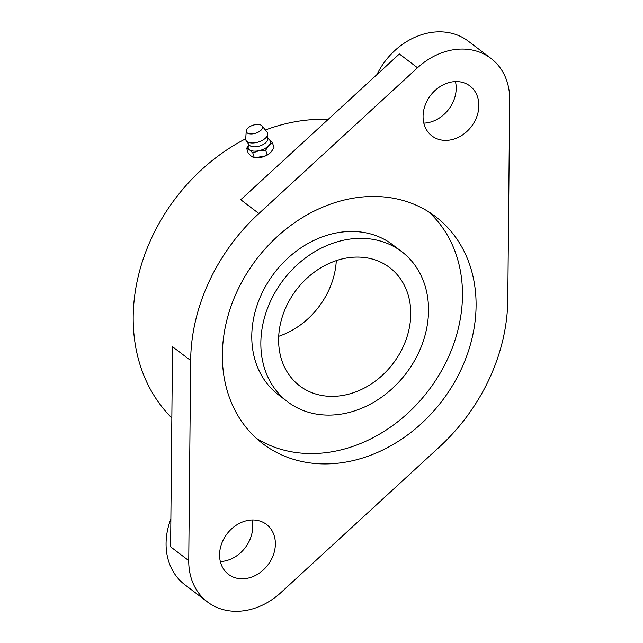 <?xml version="1.0" encoding="UTF-8"?>
<svg xmlns="http://www.w3.org/2000/svg" width="643" height="643" viewBox="0 0 643 643"><rect width="100%" height="100%" fill="white"/><g stroke="black" fill="none" stroke-linecap="round" stroke-linejoin="round"><path stroke-width="0.96" d="M267.697 138.116L269.497 139.885A11.558 5.755 162.5 0 1 268.782 145.591A11.558 5.755 162.5 0 1 258.952 150.695L265.663 150.157L268.782 145.591L272.431 142.73L273.998 147.689L270.88 152.254L267.231 155.116L261.058 157.358A11.558 5.755 162.5 0 1 260.6 157.455M272.431 142.73L269.112 139.555M265.663 150.157L267.231 155.116M248.399 145.479L246.679 148.292L248.238 153.243L251.566 156.426L254.347 157.897L252.787 152.938L258.952 150.695A11.558 5.755 162.5 0 1 249.46 149.763L252.787 152.938M246.679 148.292L249.46 149.763A11.558 5.755 162.5 0 1 248.19 146.612L248.648 144.136M328.131 119.437A178.336 145.905 127.3 0 0 265.366 130.015M245.722 138.759A178.336 145.905 127.3 0 0 171.842 417.99M287.59 401.771L278.523 394.874A94.288 77.144 -52.7 0 1 267.295 283.322A94.288 77.144 -52.7 0 1 374.869 235.266A94.288 77.144 -52.7 0 1 392.704 244.798L401.771 251.694A94.288 77.144 127.3 0 0 383.943 242.162A94.288 77.144 127.3 0 0 276.361 290.218A94.288 77.144 127.3 0 0 287.59 401.771A94.288 77.144 127.3 0 0 406.079 373.446A94.288 77.144 127.3 0 0 401.771 251.694M375.625 260.085A74.307 60.796 127.3 0 0 290.845 297.958A74.307 60.796 127.3 0 0 299.694 385.872A74.307 60.796 127.3 0 0 393.066 363.544A74.307 60.796 127.3 0 0 389.674 267.601A74.307 60.796 127.3 0 0 375.625 260.085M278.716 336.297A74.307 60.796 127.3 0 0 336.297 260.6M264.699 156.249A11.558 5.755 162.5 0 1 264.257 156.418A11.558 5.755 162.5 0 1 261.966 157.141A11.558 5.755 162.5 0 1 261.058 157.358L254.347 157.897M507.777 299.855A178.336 145.905 -52.7 0 1 439.547 446.845L280.927 592.589A66.052 54.036 -52.7 0 1 207.472 601.952A66.052 54.036 -52.7 0 1 188.745 560.616L190.658 360.506A178.336 145.905 -52.7 0 1 258.888 213.524L417.508 67.772A66.052 54.036 -52.7 0 1 490.963 58.417A66.052 54.036 -52.7 0 1 509.69 99.753L507.777 299.855M269.578 153.516L272.126 150.711M250.786 155.783L253.768 157.696M254.331 157.824L265.358 155.976M188.745 560.616L170.604 546.815L172.525 346.714L190.658 360.506M207.472 601.952L184.806 584.704A66.052 54.036 -52.7 0 1 170.877 518.933M376.951 74.58A66.052 54.036 -52.7 0 1 468.289 41.168L490.963 58.417M455.437 81.589A31.37 25.672 -52.7 0 1 423.825 123.134M247.217 132.932A8.455 4.212 162.5 0 1 246.245 130.931A8.455 4.212 162.5 0 1 253.133 125.184A8.455 4.212 162.5 0 1 262.071 125.932A8.455 4.212 162.5 0 1 257.739 132.41A8.455 4.212 162.5 0 1 247.217 132.932M262.071 125.932L267.102 132.161A11.429 5.691 162.5 0 1 267.761 134.066A11.429 5.691 162.5 0 1 259.378 141.677A11.429 5.691 162.5 0 1 247.025 141.621A11.429 5.691 162.5 0 1 246.269 140.857A11.429 5.691 162.5 0 1 245.706 138.912L246.245 130.931M267.761 134.066L267.681 139.209A9.774 4.871 162.5 0 1 260.511 145.72A9.774 4.871 162.5 0 1 249.934 145.672A9.774 4.871 162.5 0 1 249.283 145.021L246.269 140.857M258.888 213.524L240.755 199.724L399.375 53.98L417.508 67.772M251.935 519.986A31.37 25.672 -52.7 0 1 220.332 561.532M289.816 458.146A142.666 116.721 -52.7 0 1 262.834 443.726A142.666 116.721 -52.7 0 1 256.324 259.507A142.666 116.721 -52.7 0 1 435.6 216.643A142.666 116.721 -52.7 0 1 452.592 385.438A142.666 116.721 -52.7 0 1 289.816 458.146M437.907 139.121A31.37 25.672 -52.7 0 1 431.967 135.954A31.37 25.672 -52.7 0 1 430.537 95.437A31.37 25.672 -52.7 0 1 469.961 86.017A31.37 25.672 -52.7 0 1 473.698 123.134A31.37 25.672 -52.7 0 1 437.907 139.121M234.406 577.527A31.37 25.672 -52.7 0 1 228.474 574.352A31.37 25.672 -52.7 0 1 227.043 533.843A31.37 25.672 -52.7 0 1 266.467 524.415A31.37 25.672 -52.7 0 1 270.205 561.532A31.37 25.672 -52.7 0 1 234.406 577.527M428.568 211.772A142.666 116.721 -52.7 0 1 436.227 379.515A142.666 116.721 -52.7 0 1 276.217 447.801A142.666 116.721 -52.7 0 1 256.26 438.245"/></g></svg>
